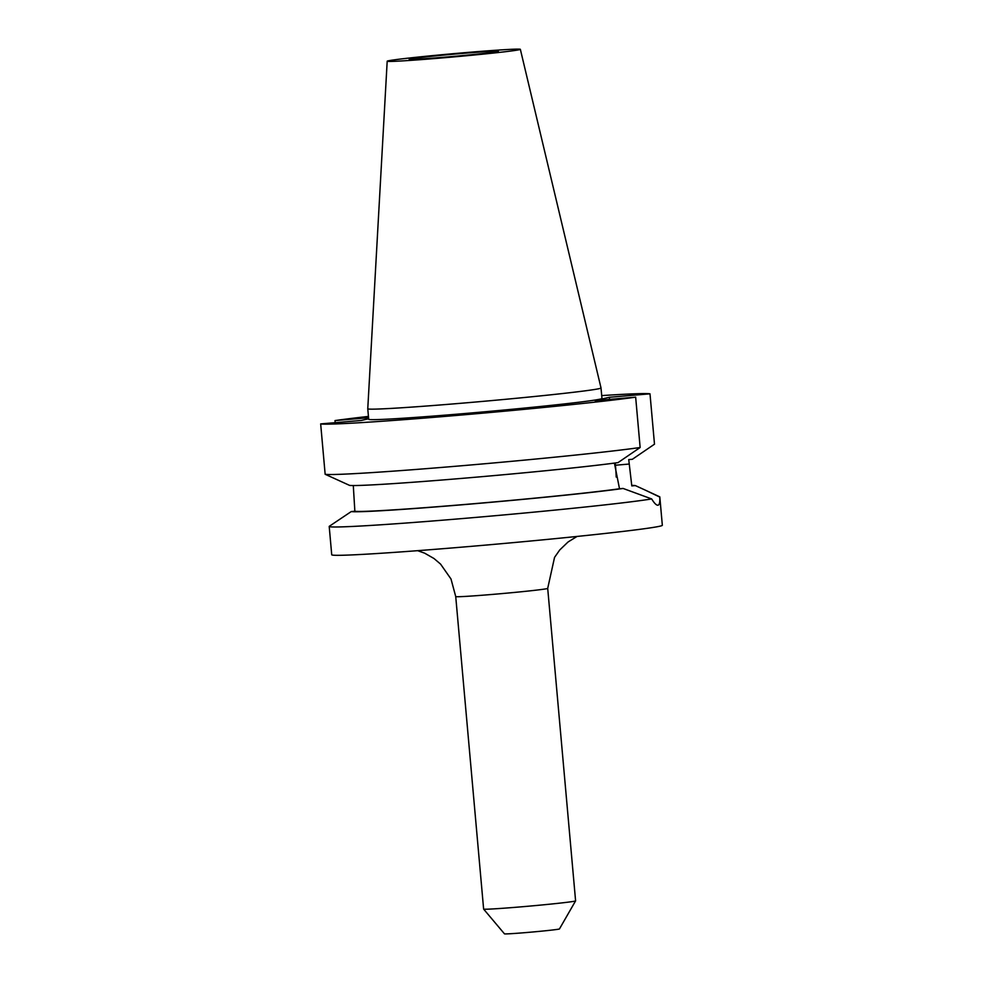 <?xml version="1.0" encoding="UTF-8"?>
<svg xmlns="http://www.w3.org/2000/svg" width="983" height="983" viewBox="0 0 983 983"><rect width="100%" height="100%" fill="white"/><g stroke="black" fill="none" stroke-linecap="round" stroke-linejoin="round"><path stroke-width="1.47" d="M409.813 59.005A44.788 1.094 -5.1 0 0 409.161 59.263A44.788 1.094 -5.1 0 0 450.017 56.707A44.788 1.094 -5.1 0 0 497.73 51.546A44.788 1.094 -5.1 0 0 498.381 51.3A44.788 1.094 -5.1 0 0 457.525 53.844A44.788 1.094 -5.1 0 0 409.813 59.005M575.583 900.895L559.45 928.947A27.598 0.676 -5.1 0 1 559.057 929.082A27.598 0.676 -5.1 0 1 529.886 932.24A27.598 0.676 -5.1 0 1 504.476 933.85L483.624 909.103A46.164 1.13 -5.1 0 0 483.624 909.103A46.164 1.13 -5.1 0 0 526.126 906.412A46.164 1.13 -5.1 0 0 574.92 901.128A46.164 1.13 -5.1 0 0 575.583 900.895A46.164 1.13 -5.1 0 0 575.596 900.87L547.703 588.375A46.164 1.13 174.9 0 1 547.039 588.633A46.164 1.13 174.9 0 1 497.853 593.953A46.164 1.13 174.9 0 1 455.731 596.583L451 578.999L440.556 564.082L433.958 558.491L424.681 553.183L417.677 550.677M519.38 49.703A66.844 1.634 -5.1 0 0 520.351 49.322A66.844 1.634 -5.1 0 0 459.258 53.156A66.844 1.634 -5.1 0 0 388.162 60.848A66.844 1.634 -5.1 0 0 387.191 61.216A66.844 1.634 -5.1 0 0 448.051 57.419A66.844 1.634 -5.1 0 0 519.38 49.703M387.191 61.216L367.765 408.768A117.1 2.863 -5.1 0 0 367.765 408.781A117.1 2.863 -5.1 0 0 474.58 402.108A117.1 2.863 -5.1 0 0 599.335 388.617A117.1 2.863 -5.1 0 0 601.018 387.966A117.1 2.863 -5.1 0 0 601.018 387.953L520.351 49.322M367.765 408.781L368.699 419.274A117.1 2.863 -5.1 0 0 475.514 412.602A117.1 2.863 -5.1 0 0 600.269 399.098A117.1 2.863 -5.1 0 0 601.965 398.459L601.018 387.966M659.753 497.054C660.048 502.08 659.482 504.795 658.069 505.201C656.533 505.483 654.395 503.394 651.668 498.934L623.099 488.453A143.149 3.502 -5.1 0 1 469.124 504.193A143.149 3.502 -5.1 0 1 351.287 511.553L329.256 526.323A165.955 4.055 -5.1 0 0 329.207 526.446L331.726 554.768A165.955 4.055 -5.1 0 0 483.132 545.319A165.955 4.055 -5.1 0 0 659.937 526.188A165.955 4.055 -5.1 0 0 662.333 525.266L659.814 496.943A165.955 4.055 -5.1 0 0 659.642 496.784L645.462 490.21L659.753 497.054A165.955 4.055 -5.1 0 0 659.814 496.943M329.207 526.446A165.955 4.055 -5.1 0 0 468.744 518.016A165.955 4.055 -5.1 0 0 651.668 498.934M640.142 447.511A165.955 4.055 -5.1 0 1 461.764 465.745A165.955 4.055 -5.1 0 1 325.152 474.273L349.616 485.405A143.149 3.502 -5.1 0 0 466.79 477.971A143.149 3.502 -5.1 0 0 618.024 462.612L640.142 447.511L635.657 397.157L595.034 400.609L609.374 397.279L649.996 393.827L654.494 444.181L632.364 459.282L628.739 459.589L631.799 485.909L635.387 485.602A143.149 3.502 -5.1 0 0 631.725 485.393M635.387 485.602L645.462 490.21M351.287 511.553L354.863 511.246A139.623 3.416 -5.1 0 0 469.727 504.058A139.623 3.416 -5.1 0 0 619.511 488.76L614.412 463.091M623.099 488.453L619.511 488.76M354.863 511.246L353.29 485.541M368.441 416.411A165.955 4.055 -5.1 0 0 335.006 420.577L335.191 422.678M649.996 393.827A165.955 4.055 -5.1 0 0 601.707 395.596M325.152 474.273L320.667 423.906A165.955 4.055 -5.1 0 0 457.267 415.379A165.955 4.055 -5.1 0 0 635.657 397.157M368.564 417.726L335.006 420.577M368.65 418.746L361.277 420.466L320.667 423.906M615.247 462.981L615.444 465.217A42.416 7.286 -94.9 0 1 616.206 477.062M609.374 397.279L609.571 399.368M629.132 464.05L615.444 465.217M483.624 909.078L455.731 596.583M547.703 588.375L554.547 557.386L559.745 549.952L568.063 541.977L577.033 536.448"/></g></svg>
